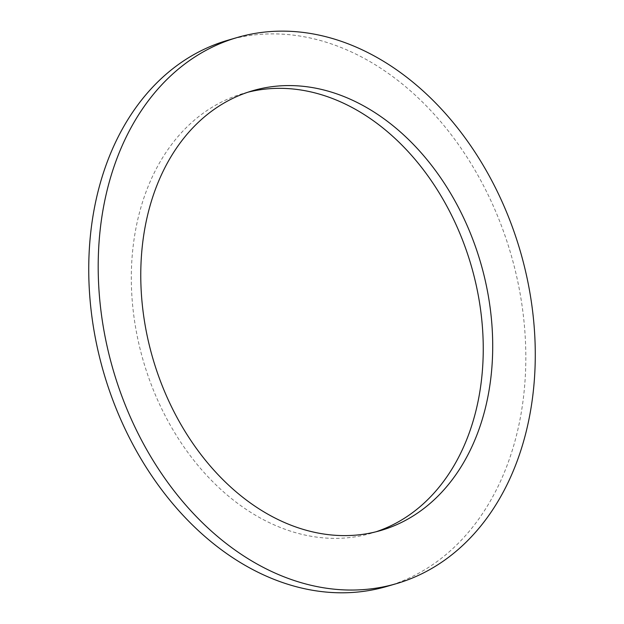 <?xml version="1.0" encoding="UTF-8"?>
<svg xmlns="http://www.w3.org/2000/svg" width="624" height="624" viewBox="0 0 624 624"><rect width="100%" height="100%" fill="white"/><g stroke="black" fill="none" stroke-linecap="round" stroke-linejoin="round"><path stroke-width="0.47" stroke-dasharray="3.12 2.34" d="M247.993 92.188A229.024 170.734 73.8 0 0 243.235 93.475A229.024 170.734 73.8 0 0 133.614 314.153A229.024 170.734 73.8 0 0 298.834 533.575A229.024 170.734 73.8 0 0 371.35 533.239A229.024 170.734 73.8 0 0 376.046 531.773M227.737 40.279A284.435 212.035 -106.2 0 1 510.869 254.054A284.435 212.035 -106.2 0 1 386.841 586.435M252.689 90.722L243.235 93.475M380.804 530.486L371.35 533.239"/><path stroke-width="0.94" d="M376.046 531.773A229.024 170.734 73.8 0 0 471.206 265.606A229.024 170.734 73.8 0 0 247.993 92.188M308.287 530.813A229.024 170.734 -106.2 0 1 143.068 311.399A229.024 170.734 -106.2 0 1 252.689 90.722A229.024 170.734 -106.2 0 1 480.667 262.852A229.024 170.734 -106.2 0 1 380.804 530.486A229.024 170.734 -106.2 0 1 308.287 530.813M396.302 583.682L386.841 586.435A284.435 212.035 -106.2 0 1 296.782 586.849A284.435 212.035 -106.2 0 1 91.595 314.348A284.435 212.035 -106.2 0 1 227.737 40.279L237.19 37.526A284.435 212.035 73.8 0 0 101.049 311.594A284.435 212.035 73.8 0 0 306.244 584.095A284.435 212.035 73.8 0 0 396.302 583.682A284.435 212.035 73.8 0 0 520.322 251.3A284.435 212.035 73.8 0 0 237.19 37.526"/></g></svg>

